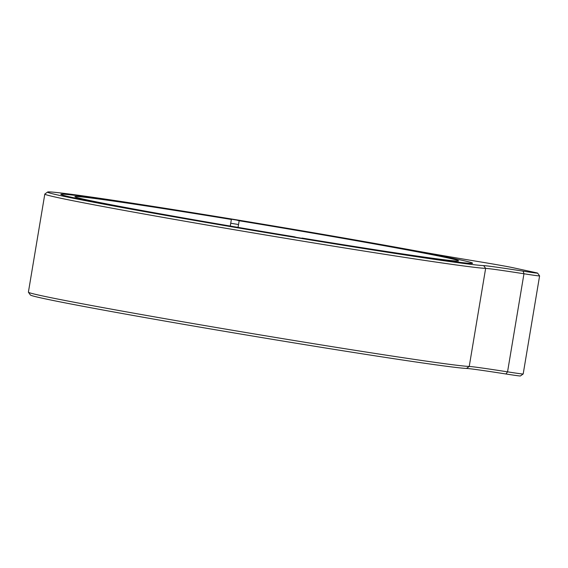 <?xml version="1.0" encoding="UTF-8"?>
<svg xmlns="http://www.w3.org/2000/svg" width="568" height="568" viewBox="0 0 568 568"><rect width="100%" height="100%" fill="white"/><g stroke="black" fill="none" stroke-linecap="round" stroke-linejoin="round"><path stroke-width="0.85" d="M523.178 373.985L520.409 375.959A29.678 0.518 -170.5 0 1 505.953 373.985A82.616 1.441 9.5 0 0 466.477 368.44A222.173 3.877 -170.5 0 1 325.286 347.957A222.173 3.877 -170.5 0 1 30.395 294.998L28.421 292.229A224.58 3.919 9.5 0 0 326.501 345.763A224.58 3.919 9.5 0 0 469.225 366.466A80.209 1.399 -170.5 0 1 507.551 371.848A32.085 0.561 9.5 0 0 523.178 373.985A32.085 0.561 9.5 0 0 523.185 373.978L539.6 275.899A32.085 0.561 -170.5 0 1 539.6 275.899A32.085 0.561 -170.5 0 1 523.959 273.769A80.209 1.399 9.5 0 0 485.64 268.387A224.58 3.919 -170.5 0 1 342.916 247.684A224.58 3.919 -170.5 0 1 44.815 194.071A224.58 3.919 -170.5 0 1 44.858 194.015L47.627 192.041A222.173 3.877 9.5 0 0 342.49 245.135A222.173 3.877 9.5 0 0 483.68 265.618A82.616 1.441 -170.5 0 1 523.156 271.163A29.678 0.518 9.5 0 0 537.619 273.123A29.678 0.518 9.5 0 0 535.816 272.647L512.734 267.663A29.678 0.518 9.5 0 0 480.145 261.869A82.616 1.441 -170.5 0 1 411.892 250.112A222.173 3.877 9.5 0 0 190.926 212.404A222.173 3.877 9.5 0 0 47.627 192.041M44.815 194.071L28.4 292.151A224.58 3.919 9.5 0 0 28.421 292.229M195.513 213.391A208.74 3.642 -170.5 0 1 472.548 263.275A208.74 3.642 -170.5 0 1 337.91 244.148A208.74 3.642 -170.5 0 1 60.854 194.384A208.74 3.642 -170.5 0 1 195.513 213.391M238.539 224.53A204.728 3.571 9.5 0 0 230.729 223.245M296.524 237.41L294.252 236.785A194.504 3.394 9.5 0 1 74.877 196.663A194.504 3.394 9.5 0 1 231.361 219.475L229.096 218.85A208.541 3.642 9.5 0 0 61.032 194.348A208.541 3.642 9.5 0 0 296.524 237.41M238.056 227.377L239.171 220.753L236.899 220.128A208.541 3.642 9.5 0 1 472.391 263.19L472.363 263.346M472.391 263.19A208.541 3.642 9.5 0 1 304.327 238.688L302.055 238.063A194.504 3.394 9.5 0 0 458.546 260.868A194.504 3.394 9.5 0 0 239.171 220.753M231.361 219.475L230.26 226.05M483.68 265.618L485.64 268.387L469.225 366.466L466.477 368.44M505.953 373.985L507.551 371.848L523.959 273.769L523.156 271.163M537.619 273.123L539.6 275.892"/></g></svg>
